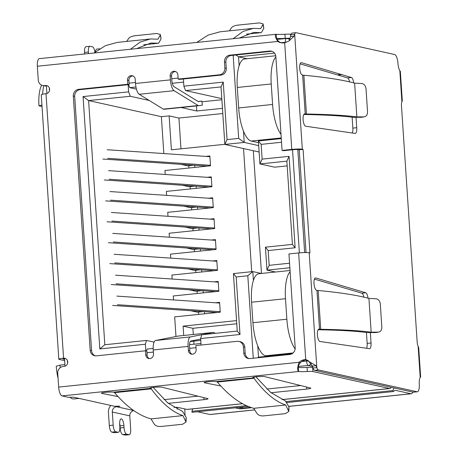 <?xml version="1.0" encoding="UTF-8"?>
<svg xmlns="http://www.w3.org/2000/svg" width="458" height="458" viewBox="0 0 458 458"><rect width="100%" height="100%" fill="white"/><g stroke="black" fill="none" stroke-linecap="round" stroke-linejoin="round"><path stroke-width="0.69" d="M163.827 153.562L161.382 116.681L169.134 115.885L178.929 118.055L222.794 113.532M165.218 174.475L164.954 170.502L210.514 165.802L209.861 155.96L205.665 156.396M166.609 195.389L166.346 191.41L211.905 186.715L211.252 176.874L207.056 177.303M167.994 216.296L167.731 212.323L213.296 207.623L212.638 197.782L208.447 198.217M169.386 237.21L169.122 233.236L214.682 228.536L214.029 218.695L209.833 219.13M170.777 258.123L170.508 254.144L216.073 249.45L215.42 239.608L211.224 240.038M172.162 279.031L171.899 275.058L217.458 270.357L216.806 260.516L212.609 260.951M173.553 299.944L173.29 295.971L218.85 291.271L218.197 281.43L214.001 281.865M175.981 336.498L174.675 316.879L220.241 312.184L219.582 302.343L215.392 302.772M193.305 334.489L192.892 328.294L183.097 326.125L183.721 335.479M183.097 326.125L236.551 320.617M251.711 271.697L243.53 148.564M224.838 144.304L171.389 149.812L169.134 115.885M161.382 116.681L88.612 100.571L83.058 96.564L99.821 348.933L145.386 344.239L146.508 340.449L104.825 344.742L88.612 100.571L130.295 96.272L128.624 91.863L83.058 96.564M198.64 314.411L198.486 312.075M203.358 311.577L197.324 312.196L190.625 310.713M197.255 293.498L197.1 291.168M201.967 290.664L195.932 291.288L189.234 289.805M195.864 272.584L195.709 270.254M200.575 269.751L194.547 270.375L187.843 268.892M194.478 251.677L194.324 249.347M199.19 248.843L193.156 249.461L186.458 247.978M193.087 230.763L192.933 228.433M197.799 227.929L191.77 228.553L185.066 227.071M191.696 209.85L191.541 207.52M196.413 207.022L190.379 207.64L183.681 206.157M190.31 188.942L190.156 186.612M195.022 186.108L188.988 186.727L182.29 185.244M188.919 168.029L188.765 165.699M193.631 165.195L187.603 165.819L180.899 164.336M184.757 408.925L185.049 415.366M261.306 273.466L252.816 271.583L233.425 273.586L237.244 331.088L201.766 334.746L200.638 338.542L239.998 334.483L236.179 276.976L247.812 275.773L253.285 358.242M200.638 338.542L201.073 345.051M146.972 352.74L153.356 352.082M189.623 348.343L196.013 347.685M145.821 350.862L145.386 344.239M128.624 91.863L128.143 84.678M178.105 78.095L171.716 78.753M135.448 82.492L129.064 83.15M183.4 78.982L183.876 86.167L185.547 90.575L221.031 86.917L223.235 82.108L183.876 86.167M233.162 55.275L238.687 138.413L227.054 139.616L223.235 82.108M289.565 263.213L269.172 265.314L268.193 250.555L295.141 247.778L289.067 156.338L262.119 159.121L261.14 144.356L281.533 142.255M258.701 145.627L244.234 142.427L224.849 144.425L259.125 152.016M257.785 357.778L258.501 357.177L292.084 353.713M258.501 357.177L257.751 345.927M247.812 275.773L252.816 271.583L253.406 280.473M236.179 276.976L233.425 273.586M237.244 331.088L239.998 334.483M146.503 351.011L147.081 349.059L153.155 348.429M189.498 344.685L200.97 343.5M104.825 344.742L99.821 348.933M128.572 84.633L129.723 87.661L135.957 87.02M172.288 83.276L183.606 82.108M221.031 86.917L224.849 144.425L227.054 139.616M243.49 131.171L244.234 142.427L238.687 138.413M239.139 65.723L238.549 56.832L235.99 54.983M274.502 53.128L238.549 56.832L247.039 58.71M261.14 144.356L258.392 140.967L281.286 138.608M287.177 165.888L274.611 167.181L259.915 163.93L258.392 140.967M289.067 156.338L286.863 161.147L259.915 163.93L262.119 159.121M286.863 161.147L292.393 244.383L295.141 247.778M292.393 244.383L265.445 247.165L268.193 250.555M289.868 267.764L266.968 270.128L265.445 247.165M275.458 272.006L266.968 270.128L269.172 265.314M177.069 407.351L177.189 409.206M146.508 340.449L154.06 342.12M185.547 90.575L221.804 98.602M222.451 108.346L196.768 110.991L181.07 107.516M149.239 100.468L130.295 96.272M129.723 87.661L136.444 89.15M201.961 101.785L221.878 99.735M64.916 364.62L59.981 365.129L56.26 366.194A25.408 8.416 84.1 0 0 58.086 378.382M42.027 106.502L38.97 105.827L41.924 104.979M193.952 344.227L193.751 341.147M178.929 118.055L180.973 148.827M253.326 150.728L261.478 273.449M236.763 323.772L192.892 328.294M196.43 105.93L196.768 110.991M38.97 105.827A25.408 8.416 -95.9 0 1 41.684 85.171M79.022 398.414L73.927 398.935A31.608 10.471 -95.9 0 1 70.063 397.315A31.608 10.471 -95.9 0 1 70.017 397.269L70.063 397.315M60.187 367.705A31.608 10.471 -95.9 0 1 59.981 365.129M42.617 94.211A31.608 10.471 -95.9 0 1 43.716 85.738M219.634 303.059L116.904 296.108M117.471 304.719L220.206 311.675M217.098 312.505L112.594 305.434M218.243 282.151L115.513 275.201M116.086 283.811L218.815 290.761M111.202 284.521L215.712 291.597M216.857 261.237L114.122 254.287M114.695 262.898L217.424 269.848M214.321 270.684L109.811 263.613M215.466 240.324L112.737 233.374M113.309 241.984L216.039 248.94M212.93 249.77L108.426 242.7M214.075 219.416L111.346 212.466M111.918 221.077L214.647 228.027M211.544 228.863L107.035 221.786M209.907 156.682L107.178 149.732M107.75 158.342L210.48 165.292M207.377 166.128L102.867 159.052M211.298 177.595L108.569 170.639M109.141 179.25L211.871 186.206M208.768 187.036L104.258 179.965M212.689 198.503L109.96 191.553M110.527 200.163L213.262 207.113M210.153 207.949L105.643 200.879M275.727 55.756L244.618 58.962A30.984 10.265 84.1 0 0 237.301 87.461L238.664 107.962A30.984 10.265 84.1 0 0 251.202 141.035L258.501 142.656M281.006 134.371A30.984 10.265 -95.9 0 1 272.59 104.464L271.233 83.963A30.984 10.265 -95.9 0 1 275.865 56.941M258.925 273.712A30.984 10.265 84.1 0 0 258.885 273.712A30.984 10.265 84.1 0 0 251.568 302.211L252.931 322.713A30.984 10.265 84.1 0 0 265.468 355.792L267.535 356.25M295.147 348.956A30.984 10.265 -95.9 0 1 286.857 319.215L285.494 298.713A30.984 10.265 -95.9 0 1 290.126 271.691M284.945 34.247L285.214 38.352A10.328 1.065 -3.8 0 1 276.512 38.358L276.237 34.258A10.328 1.065 176.2 0 0 284.945 34.247A6.194 0.641 -3.8 0 1 290.527 34.304L290.916 34.39M174.04 407.425A4.133 0.424 -3.8 0 1 178.076 407.443L186.944 409.406A8.261 2.737 84.1 0 0 187.248 409.429L242.568 403.721M391.138 387.296L390.874 387.731A8.261 2.737 -95.9 0 1 389.855 388.539A8.261 2.737 -95.9 0 1 389.552 388.521L312.923 371.553A6.194 0.641 176.2 0 0 307.341 371.495A10.328 1.065 -3.8 0 1 298.639 371.507C297.225 370.339 297.368 367.27 299.074 362.295A10.328 9.687 102.5 0 1 305.726 359.599L316.026 365.667L316.827 367.637A6.194 2.055 84.1 0 0 318.499 369.955L417.015 391.767A8.261 2.737 84.1 0 0 417.318 391.79A8.261 2.737 84.1 0 0 419.27 384.188A8.261 2.737 -95.9 0 1 420.198 377.398L420.627 377.031M64.652 360.635L59.242 359.433A7.231 0.744 -3.8 0 1 58.813 359.215A7.231 0.744 -3.8 0 1 63.576 358.196A4.133 3.876 102.5 0 1 67.721 362.513A4.133 3.876 102.5 0 1 64.12 366.394L63.152 366.492A6.194 5.811 -77.5 0 0 57.742 373.241L58.664 387.084A8.261 2.737 84.1 0 0 62.007 395.901L68.305 397.298L73.583 397.206L114.443 406.252L119.841 406.229L116.544 406.721L133.702 410.517M118.061 396.605L101.865 393.399A6.194 0.641 -3.8 0 1 101.436 393.199A6.194 0.641 -3.8 0 1 106.451 392.237A6.194 0.641 -3.8 0 1 113.378 392.18L150.218 388.378A6.194 0.641 -3.8 0 1 149.903 388.201A6.194 0.641 -3.8 0 1 155.09 387.228A6.194 0.641 -3.8 0 1 161.96 387.205L207.766 398.603A6.194 0.641 -3.8 0 1 208.075 398.781A6.194 0.641 -3.8 0 1 203.993 399.657L168.286 403.338M253.497 377.226L253.543 377.924L252.976 377.781A6.194 0.641 -3.8 0 1 252.661 377.61A6.194 0.641 -3.8 0 1 257.843 376.631A6.194 0.641 -3.8 0 1 264.718 376.608L310.518 388.012A6.194 0.641 -3.8 0 1 310.833 388.184A6.194 0.641 -3.8 0 1 306.745 389.06L271.044 392.741M220.819 386.014L204.623 382.808A6.194 0.641 -3.8 0 1 204.194 382.607A6.194 0.641 -3.8 0 1 209.209 381.64A6.194 0.641 -3.8 0 1 216.136 381.583L253.543 377.924L254.001 378.279L217.338 382.064L216.789 381.714M285.214 38.352A6.194 0.641 -3.8 0 1 290.08 38.306M420.65 377.031L418.675 347.353L418.148 346.54A6.194 2.055 -95.9 0 1 417.146 341.805L401.489 106.038A6.194 2.055 -95.9 0 1 401.884 101.607L402.319 101.052L400.344 71.339L399.834 70.75A8.261 2.737 -95.9 0 1 397.962 63.341A8.261 2.737 84.1 0 0 394.619 54.519L296.103 32.707A6.194 2.055 84.1 0 0 295.874 32.695A6.194 2.055 84.1 0 0 294.689 34.344L294.133 36.108L289.038 40.991L284.681 42.749A10.328 9.687 102.5 0 1 280.8 42.731A10.328 9.687 102.5 0 1 277.766 41.449C275.109 36.983 274.6 34.59 276.237 34.258L39.302 58.635A8.261 2.737 84.1 0 0 37.35 66.233L38.272 80.076A6.194 5.811 -77.5 0 0 42.749 85.526A6.194 5.811 -77.5 0 0 44.495 85.623L45.468 85.526A4.133 3.876 102.5 0 1 49.613 89.848A4.133 3.876 102.5 0 1 46.012 93.724A7.231 0.744 176.2 0 0 41.243 94.749L58.813 359.215M84.518 52.401L88.394 52A6.194 2.055 -95.9 0 1 89.86 46.304L85.984 46.699A6.194 2.055 84.1 0 0 84.518 52.401L84.621 53.964M88.394 52L88.497 53.563M164.061 399.645L197.919 396.153M150.739 387.823L151.243 388.876L114.58 392.655L114.036 392.306M129.208 434.699A6.194 2.055 -95.9 0 1 128.979 434.688L125.103 435.089A6.194 2.055 84.1 0 0 125.332 435.1L129.208 434.699A6.194 2.055 -95.9 0 0 130.673 429.003L129.803 415.881A4.855 4.551 102.5 0 1 133.845 410.614M129.803 415.881L112.307 412.005A4.855 4.551 102.5 0 1 116.544 406.721M112.307 412.005L113.178 425.127A6.194 2.055 84.1 0 0 115.685 431.745L118.135 432.283A6.194 2.055 84.1 0 0 118.364 432.3A6.194 2.055 84.1 0 0 119.824 426.598L119.693 424.549A6.194 2.055 -95.9 0 1 121.152 418.847A6.194 2.055 -95.9 0 1 123.889 425.476L124.026 427.532A6.194 2.055 84.1 0 0 126.534 434.144L128.979 434.688M113.178 425.127L109.302 425.528L108.431 412.406A8.988 8.427 102.5 0 1 110.819 405.45M62.007 395.901L298.639 371.507L298.364 367.402A10.328 1.065 176.2 0 0 307.072 367.396L307.341 371.495M312.923 371.553L312.654 367.453A6.194 0.641 176.2 0 0 307.072 367.396M266.814 389.048L300.671 385.556M233.219 38.644L242.94 31.493L253.228 28.373L260.688 28.614L262.938 24.577L263.075 23.873L259.405 22.9L237.576 25.15C234.622 25.579 232.567 26.472 231.416 27.829L229.469 30.823M253.228 28.373L220.121 31.785L208.161 35.083L196.831 42.394M130.467 49.235L140.182 42.09L150.47 38.964L157.936 39.211L160.186 35.174L160.317 34.47L156.653 33.497L134.818 35.747C131.864 36.176 129.809 37.069 128.658 38.42L126.711 41.415M150.47 38.964L117.362 42.382L105.409 45.674L94.073 52.991M37.35 66.233L277.766 41.449L279.162 41.758L278.138 40.917M305.726 359.599L298.645 252.936L288.946 253.938L295.175 347.731A6.194 5.811 102.5 0 1 289.771 354.481L250.022 358.58A6.194 5.811 102.5 0 1 248.276 358.477A6.194 5.811 102.5 0 1 243.799 353.026L243.393 346.878A6.194 5.811 -77.5 0 0 238.916 341.428A6.194 5.811 -77.5 0 0 237.164 341.325L195.869 345.584L196.144 349.683A4.133 3.876 102.5 0 1 191.37 354.12A4.133 3.876 102.5 0 1 188.387 350.485L188.118 346.385A10.328 3.424 -95.9 0 1 190.454 336.899L155.554 340.5A10.328 3.424 84.1 0 0 153.218 349.981L153.487 354.086A4.133 3.876 102.5 0 1 148.718 358.517A4.133 3.876 102.5 0 1 145.736 354.881L145.461 350.782L96.409 355.837A6.194 5.811 102.5 0 1 94.663 355.74A6.194 5.811 102.5 0 1 90.186 350.29L73.303 96.071A6.194 5.811 102.5 0 1 78.707 89.321L127.759 84.266L127.49 80.161A4.133 3.876 102.5 0 1 132.259 75.73A4.133 3.876 102.5 0 1 135.242 79.366L135.516 83.465A10.328 3.424 84.1 0 0 139.203 94.279L174.097 90.684A10.328 3.424 -95.9 0 1 170.41 79.864L170.141 75.765A4.133 3.876 102.5 0 1 174.91 71.334A4.133 3.876 102.5 0 1 177.899 74.963L178.168 79.068L219.462 74.809A6.194 5.811 -77.5 0 0 224.872 68.059L224.466 61.91A6.194 5.811 102.5 0 1 229.87 55.16L269.619 51.061A6.194 5.811 102.5 0 1 271.365 51.159A6.194 5.811 102.5 0 1 275.842 56.609L282.071 150.407L291.763 149.405A8.261 0.853 -3.8 0 1 302.32 149.222L294.689 34.344L290.813 34.745L290.595 36.56L289.244 40.041M42.749 85.526L44.145 85.835A6.194 5.811 -77.5 0 0 45.897 85.932L44.495 85.623M89.86 46.304A6.194 2.055 -95.9 0 1 90.089 46.315L92.533 46.859A6.194 2.055 84.1 0 1 94.926 52.281M114.58 392.655A289.198 95.791 84.1 0 0 114.855 392.998C126.872 406.967 138.923 415.601 151.008 418.898L182.931 415.612C172.385 412.114 161.823 403.2 151.243 388.876L151.3 387.703M109.302 425.528A6.194 2.055 84.1 0 0 111.809 432.14L115.685 431.745M298.364 367.402C297.963 366.526 298.668 364.929 300.471 362.604L299.074 362.295L58.664 387.084M217.338 382.064A289.198 95.791 84.1 0 0 217.613 382.401C229.63 396.37 241.681 405.009 253.766 408.307L285.689 405.015C275.144 401.517 264.581 392.603 254.001 378.279L254.053 377.106M262.938 24.577L263.825 28.287L261.661 32.169L260.94 32.667L253.635 32.432L239.385 38.008M246.467 34.173L261.071 32.667L246.53 34.15M160.186 35.174L161.067 38.884L158.903 42.766L158.182 43.258L150.877 43.029L136.627 48.6M143.709 44.77L158.313 43.264L143.772 44.747M279.162 41.758A10.328 9.687 -77.5 0 0 281.51 42.857M298.645 252.936A8.261 0.853 -3.8 0 1 309.196 252.759L309.957 252.925L303.082 149.394L299.206 149.795L306.03 252.547M306.74 359.914A10.328 9.687 -77.5 0 0 300.471 362.604M65.425 358.482A4.133 3.876 -77.5 0 0 64.979 358.505A3.097 0.321 -3.8 0 0 62.935 358.94A3.097 0.321 -3.8 0 0 63.118 359.038L64.567 359.358M47.317 85.818A4.133 3.876 -77.5 0 0 46.865 85.835L45.897 85.932M282.071 150.407L283.473 150.716L293.166 149.714A4.133 0.424 -3.8 0 1 298.444 149.623L299.206 149.795M303.082 149.394L302.32 149.222M272.052 51.359A6.194 5.811 -77.5 0 0 271.016 51.37L231.273 55.47A6.194 5.811 -77.5 0 0 225.863 62.219L226.269 68.368L224.872 68.059M178.168 79.068L179.57 79.377L220.865 75.118A6.194 5.811 -77.5 0 0 226.269 68.368M175.597 71.557A4.133 3.876 -77.5 0 0 171.538 76.074L171.813 80.173A6.194 2.055 -95.9 0 0 174.023 86.665L198.108 101.51A3.097 1.025 -95.9 0 0 198.371 101.579L201.886 101.081L198.051 101.476M132.94 75.954A4.133 3.876 -77.5 0 0 128.887 80.471L129.162 84.575L127.759 84.266M78.707 89.321L80.11 89.631L129.162 84.575M80.11 89.631A6.194 5.811 -77.5 0 0 74.7 96.38L73.303 96.071M90.186 350.29L91.583 350.599L74.7 96.38M91.583 350.599A6.194 5.811 -77.5 0 0 95.373 355.849M145.461 350.782L146.863 351.091L147.132 355.19A4.133 3.876 -77.5 0 0 149.434 358.603M200.678 339.092L190.917 341.004A6.194 2.055 -95.9 0 0 189.515 346.695L189.789 350.794A4.133 3.876 -77.5 0 0 192.085 354.206M243.393 346.878L244.79 347.187A6.194 5.811 -77.5 0 0 240.313 341.737L238.916 341.428M244.79 347.187L245.202 353.336A6.194 5.811 -77.5 0 0 248.986 358.585M99.701 48.806L96.827 49.103A6.194 2.055 84.1 0 0 95.43 51.874M151.008 418.898L154.277 424.165C155.634 425.837 157.798 426.616 160.775 426.495L182.605 424.245L186.04 422.024L182.931 415.612M153.155 387.422L167.914 403.034L182.616 411.496L186.217 417.524L186.04 422.024M125.103 435.089L122.652 434.545L126.534 434.144M124.026 427.532L120.145 427.927A6.194 2.055 84.1 0 0 122.652 434.545M120.145 427.927L120.013 425.877A6.194 2.055 84.1 0 0 119.653 423.278M118.135 432.283L114.26 432.684A6.194 2.055 84.1 0 0 114.483 432.701L118.364 432.3M114.26 432.684L111.809 432.14M253.766 408.307L257.035 413.568C258.392 415.246 260.556 416.024 263.527 415.898L285.363 413.648L288.798 411.427L285.689 405.015M255.913 376.825L270.667 392.437L285.368 400.899L288.975 406.927L288.798 411.427M263.825 28.287L263.075 23.873M161.067 38.884L160.317 34.47M294.133 36.108L290.595 36.56M316.026 365.667L312.488 366.119L312.951 368.037L316.827 367.637L309.196 252.759M306.333 359.782L308.022 360.526L312.488 366.119M370.345 332.611L371.032 342.985A6.194 2.055 -95.9 0 1 369.572 348.687A6.194 2.055 -95.9 0 1 369.394 348.681L319.913 341.485A6.194 2.055 -95.9 0 1 317.434 335.21A6.194 2.055 -95.9 0 1 318.871 329.17A6.194 2.055 -95.9 0 1 319.1 329.182L318.453 329.359M316.942 290.361L318.167 290.544L320.737 329.285L319.524 329.245L316.942 290.361L316.512 290.235A6.194 2.055 -95.9 0 1 314.028 283.954A6.194 2.055 -95.9 0 1 315.465 277.914A6.194 2.055 -95.9 0 1 315.694 277.932L365.684 292.759A6.194 2.055 -95.9 0 1 368.02 298.175M356.043 117.345L356.736 127.719A6.194 2.055 -95.9 0 1 355.271 133.421A6.194 2.055 -95.9 0 1 355.099 133.415L305.618 126.219A6.194 2.055 -95.9 0 1 303.133 119.944A6.194 2.055 -95.9 0 1 304.576 113.905A6.194 2.055 -95.9 0 1 304.799 113.922L304.152 114.094M302.641 75.095L303.866 75.278L306.442 114.019L305.228 113.979L302.641 75.095L302.211 74.969A6.194 2.055 -95.9 0 1 299.732 68.689A6.194 2.055 -95.9 0 1 301.169 62.654A6.194 2.055 -95.9 0 1 301.398 62.666L351.383 77.494A6.194 2.055 -95.9 0 1 353.719 82.909M174.097 90.684L198.182 105.529L163.283 109.124L139.203 94.279M155.554 340.5L178.357 336.035L213.256 332.439L190.454 336.899M242.345 407.122L242.597 408.221L239.07 407.46M242.597 408.221L250.755 407.385M312.951 368.037A6.194 2.055 84.1 0 0 314.623 370.356L318.499 369.955M295.874 32.695L291.998 33.096A6.194 2.055 84.1 0 0 290.813 34.745M417.015 391.767L413.139 392.168A8.261 2.737 84.1 0 0 413.442 392.185L417.318 391.79M413.139 392.168L314.623 370.356M366.572 348.269A6.194 2.055 84.1 0 0 367.156 343.385L366.429 332.456M363.898 297.156A6.194 2.055 84.1 0 0 361.803 293.16L314.428 279.105M315.247 277.977L315.694 277.932M318.654 329.233L319.1 329.182M304.352 113.968L304.799 113.922M352.276 133.003A6.194 2.055 84.1 0 0 352.855 128.12L352.133 117.191M349.597 81.89A6.194 2.055 84.1 0 0 347.507 77.894L337.775 75.003L341.651 74.608M341.639 74.396L337.775 75.003M340.97 74.402L337.758 74.797M300.952 62.712L301.398 62.666M337.094 74.803L300.127 63.839M201.886 101.081L202.327 105.191L198.824 105.683A7.231 2.393 -95.9 0 1 198.795 105.689A7.231 2.393 -95.9 0 1 198.182 105.529M163.283 109.124A7.231 2.393 84.1 0 0 163.895 109.285A7.231 2.393 84.1 0 0 163.924 109.285L198.761 105.689M215.289 333.355L213.892 332.565A7.231 2.393 -95.9 0 0 213.325 332.428A7.231 2.393 -95.9 0 0 213.256 332.439M318.293 329.514L320.737 329.285C342.349 329.668 359.158 330.63 371.169 332.182L368.925 298.416C356.959 295.181 340.317 292.57 318.986 290.59A289.198 29.839 176.2 0 0 318.167 290.544M303.992 114.248L306.436 114.019C328.054 114.403 344.863 115.37 356.868 116.916L354.629 83.15C342.664 79.915 326.016 77.31 304.69 75.324A289.198 29.839 176.2 0 0 303.866 75.278M371.169 332.182L378.331 332.124C380.638 331.798 381.806 330.115 381.84 327.081L380.306 303.992C379.865 300.946 378.474 299.211 376.115 298.782L368.925 298.416M375.669 332.571L378.8 332.084L375.669 332.571L367.316 332.571C355.557 331.054 339.149 330.121 318.075 329.76M303.78 114.494C324.848 114.855 341.262 115.794 353.015 117.305L361.373 117.305L364.036 116.859C366.337 116.532 367.505 114.849 367.545 111.815L366.011 88.726C365.57 85.68 364.173 83.946 361.82 83.516L354.629 83.15M361.373 117.305L364.036 116.859L356.868 116.916M190.27 341.502L200.764 340.42M204.577 313.799L204.434 311.652M203.192 292.885L203.049 290.738M201.801 271.972L201.657 269.825M200.409 251.064L200.266 248.917M199.024 230.151L198.881 228.004M197.633 209.237L197.49 207.09M196.247 188.33L196.104 186.183M194.856 167.416L194.713 165.269M197.507 411.748L209.89 414.49A8.261 2.737 84.1 0 0 210.188 414.507L254.763 409.91M248.396 406.498L192.074 412.309L191.919 411.295L246.467 405.674M192.766 408.857L191.919 411.295M235.309 407.849L239.998 408.885L251.66 407.683M286.078 401.586L392.998 390.565L393.153 391.573L395.225 390.342A2.067 0.687 -95.9 0 1 395.328 390.308A2.067 0.687 -95.9 0 1 395.403 390.308L410.963 393.754L288.672 406.366M412.692 392.071A8.261 2.737 -95.9 0 1 411.267 393.777A8.261 2.737 -95.9 0 1 410.963 393.754M239.998 408.885L239.929 407.866M392.998 390.565L393.92 387.915M286.611 402.559L393.153 391.573M298.393 366.48L308.245 365.467L312.556 366.423M304.65 252.558L297.803 149.548M289.794 38.999L286.37 38.461A4.133 1.368 84.1 0 1 286.525 38.466A4.133 3.876 102.5 0 1 289.519 39.554M286.582 42.159A4.133 0.424 176.2 0 0 285.397 42.262L285.414 42.554M292.536 149.777L299.383 252.862M306.494 359.925L306.574 361.059A4.133 0.424 -3.8 0 1 308.549 360.904M311.263 363.463A4.133 3.876 102.5 0 1 308.245 365.467A4.133 1.368 84.1 0 1 306.574 361.059L301.788 361.551M276.861 39.44L286.37 38.461A4.133 1.368 84.1 0 0 285.397 42.262L281.057 42.709M67.589 363.297L67.406 360.538M49.481 90.632L49.298 87.867M251.202 141.035L281.246 137.938M272.59 104.464L238.664 107.962M237.301 87.461L271.233 83.963M265.468 355.792L293.131 352.935M286.857 319.215L252.931 322.713M251.568 302.211L285.494 298.713M186.944 409.406L242.488 403.681M282.025 399.605L389.552 388.521M290.641 36.096L290.527 34.304M101.865 393.399L101.836 392.941M203.856 397.63L203.993 399.657M150.218 388.378L150.195 387.983M118.456 406.12L118.485 406.521M306.614 387.039L306.745 389.06M252.976 377.781L252.948 377.392M204.589 382.35L204.623 382.808M188.118 346.385L153.218 349.981M135.516 83.465L170.41 79.864M291.763 149.405L284.681 42.749M46.012 93.724L63.576 358.196L64.979 358.505M46.865 85.835L45.468 85.526M271.016 51.37L269.619 51.061M231.273 55.47L229.87 55.16M225.863 62.219L224.466 61.91M219.462 74.809L220.865 75.118M170.141 75.765L171.538 76.074M128.887 80.471L127.49 80.161M147.132 355.19L145.736 354.881M189.789 350.794L188.387 350.485M245.202 353.336L243.799 353.026M186.217 417.524L185.805 420.913M120.013 425.877L123.889 425.476M288.975 406.927L288.563 410.316M420.198 377.398L418.148 346.54M401.884 101.607L399.834 70.75M367.156 343.385L371.032 342.985M361.803 293.16L365.684 292.759M352.855 128.12L356.736 127.719M347.507 77.894L351.383 77.494M254.734 409.864L209.89 414.49M46.401 85.881L46.911 93.518M64.515 358.557L65.019 366.188M290.046 270.501L258.885 273.712M389.855 388.539L282.117 399.645M278.132 40.917L275.916 37.602L276.163 38.587M198.795 105.689L163.895 109.285M178.425 336.023L213.325 332.428M288.695 406.412L411.267 393.777"/></g></svg>
